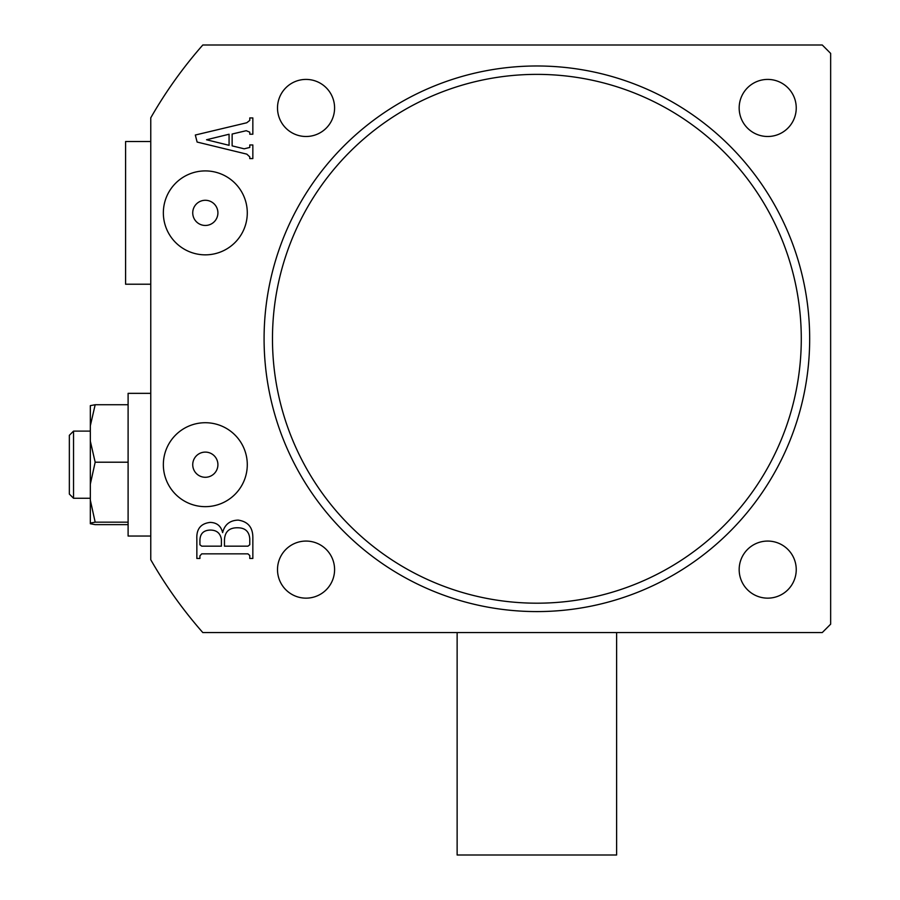 <?xml version="1.0" encoding="UTF-8"?>
<svg xmlns="http://www.w3.org/2000/svg" width="900" height="900" viewBox="0 0 900 900"><rect width="100%" height="100%" fill="white"/><g stroke="black" fill="none" stroke-linecap="round" stroke-linejoin="round"><path stroke-width="1.35" d="M192.735 464.692A12.589 12.589 0 0 0 205.324 477.281A12.589 12.589 0 0 0 217.912 464.692A12.589 12.589 0 0 0 205.324 452.104A12.589 12.589 0 0 0 192.735 464.692M192.735 212.873A12.589 12.589 0 0 0 205.324 225.461A12.589 12.589 0 0 0 217.912 212.873A12.589 12.589 0 0 0 205.324 200.284A12.589 12.589 0 0 0 192.735 212.873M801.281 338.782A264.409 264.409 0 0 0 536.873 74.374A264.409 264.409 0 0 0 272.475 338.782A264.409 264.409 0 0 0 536.873 603.191A264.409 264.409 0 0 0 801.281 338.782M264.082 338.782A272.801 272.801 0 0 1 536.873 65.981A272.801 272.801 0 0 1 809.674 338.782A272.801 272.801 0 0 1 536.873 611.584A272.801 272.801 0 0 1 264.082 338.782M739.17 107.955A28.541 28.541 0 0 0 767.7 136.496A28.541 28.541 0 0 0 796.241 107.955A28.541 28.541 0 0 0 767.7 79.414A28.541 28.541 0 0 0 739.17 107.955M277.504 107.955A28.541 28.541 0 0 0 306.045 136.496A28.541 28.541 0 0 0 334.586 107.955A28.541 28.541 0 0 0 306.045 79.414A28.541 28.541 0 0 0 277.504 107.955M277.504 569.61A28.541 28.541 0 0 0 306.045 598.151A28.541 28.541 0 0 0 334.586 569.61A28.541 28.541 0 0 0 306.045 541.069A28.541 28.541 0 0 0 277.504 569.61M739.17 569.61A28.541 28.541 0 0 0 767.7 598.151A28.541 28.541 0 0 0 796.241 569.61A28.541 28.541 0 0 0 767.7 541.069A28.541 28.541 0 0 0 739.17 569.61M163.35 464.692A41.974 41.974 0 0 0 205.324 506.655A41.974 41.974 0 0 0 247.286 464.692A41.974 41.974 0 0 0 205.324 422.719A41.974 41.974 0 0 0 163.35 464.692M163.35 212.873A41.974 41.974 0 0 0 205.324 254.846A41.974 41.974 0 0 0 247.286 212.873A41.974 41.974 0 0 0 205.324 170.91A41.974 41.974 0 0 0 163.35 212.873M249.773 132.176L246.229 130.703L232.132 134.032L232.132 145.879L244.192 148.815L249.773 147.454L249.773 144.956L252.844 144.956L252.844 158.58L249.773 158.58L249.773 156.87L246.814 154.136L197.111 142.054L195.322 135.023L246.746 122.771L249.773 120.42L249.773 117.934L252.844 117.934L252.844 134.213L249.773 134.213L249.773 132.176M830.655 53.392L830.655 624.173L822.262 632.565L202.804 632.565A444.87 444.87 0 0 1 150.761 559.744L150.761 117.821A444.87 444.87 0 0 1 202.804 45L822.262 45L830.655 53.392M238.162 520.11C248.074 521.572 252.968 527.512 252.844 537.93L252.844 558.45L249.773 558.45L249.773 555.514L247.95 553.849L201.746 553.849L199.924 555.84L199.924 558.45L196.852 558.45L196.852 539.033C196.312 529.065 200.734 523.519 210.15 522.405C216.866 522.585 221.029 525.994 222.615 532.62C224.662 524.576 229.838 520.403 238.162 520.11M229.072 134.235L206.528 139.759L229.072 145.316L229.072 134.235M249.773 544.759L249.773 538.83C249.199 531.484 245.138 527.794 237.6 527.771C229.129 527.681 224.752 531.81 224.46 540.158L224.46 546.176L247.95 546.176L249.773 544.759M221.4 539.314C220.309 533.07 216.506 529.988 210.004 530.077C203.243 530.37 199.879 533.993 199.924 540.934L199.924 544.804L201.78 546.176L221.4 546.176L221.4 539.314M616.613 632.565L616.613 855L457.132 855L457.132 632.565M73.541 498.262L69.345 494.066L69.345 435.308L73.541 431.111L73.541 498.262L90.326 498.262M150.761 536.04L128.104 536.04L128.104 393.345L150.761 393.345M128.104 404.73L95.175 404.73L90.326 405.641L90.326 523.733L95.175 524.644L128.104 524.644M90.326 500.197L95.175 522.169L128.104 522.169M95.175 522.169L90.326 523.08M90.326 441.157L95.175 462.206L128.104 462.206M95.175 462.206L90.326 484.166M95.175 404.73L90.326 425.79M150.761 284.22L125.584 284.22L125.584 141.525L150.761 141.525M73.541 431.111L90.326 431.111"/></g></svg>
